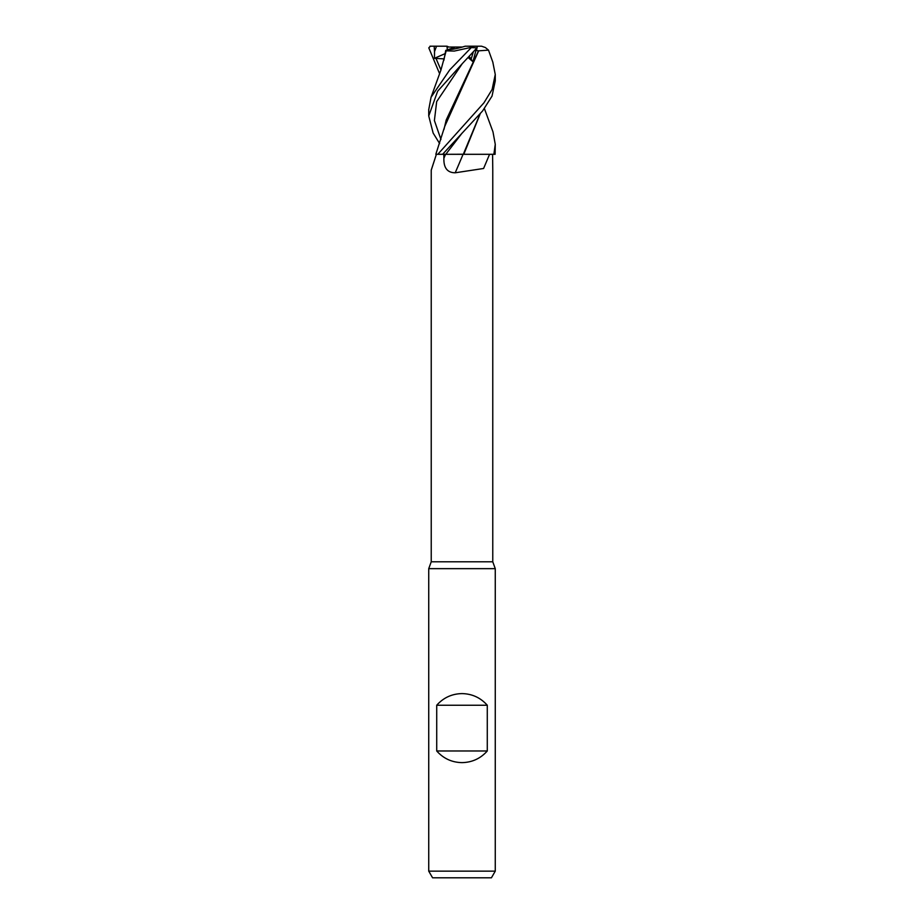 <?xml version="1.0" encoding="UTF-8"?>
<svg xmlns="http://www.w3.org/2000/svg" width="924" height="924" viewBox="0 0 924 924"><rect width="100%" height="100%" fill="white"/><g stroke="black" fill="none" stroke-linecap="round" stroke-linejoin="round"><path stroke-width="1.39" d="M492.792 62.07L495.264 74.474L492.122 89.443L483.98 102.783L437.803 154.308L495.102 154.308L495.264 144.317L493.866 154.308M431.265 169.993L436.394 154.308L431.231 170.212L431.231 561.792L428.736 568.653L495.264 568.653L495.264 871.147L428.736 871.147L432.582 877.8L491.429 877.8L495.264 871.147M431.231 561.792L492.769 561.792L495.264 568.653M436.717 750.981L436.717 705.243C443.462 697.689 451.882 693.809 462 693.601C472.118 693.809 480.538 697.689 487.283 705.243L487.283 750.981C480.538 758.535 472.118 762.416 462 762.623C451.882 762.416 443.462 758.535 436.717 750.981L487.283 750.981M476.599 48.291L476.969 48.937L475.467 49.584L476.969 48.937L476.599 48.291M473.284 52.033L471.136 59.159L468.826 56.907L471.136 59.159L473.284 52.033M492.769 169.542L492.584 154.308M489.57 154.308L483.599 168.48L455.209 172.788C447.366 172.719 443.589 167.879 443.89 158.247L443.832 154.308L442.608 154.308L482.605 110.938L492.03 96.108L495.264 80.908L495.264 74.474M437.803 154.308L435.828 154.285L444.721 126.461L478.678 50.832L488.496 50.139L485.354 47.528L481.554 46.2L473.712 46.2L477.593 46.2L476.969 47.863L462.219 63.721L436.682 101.594L434.396 120.524L440.944 139.466M443.89 158.247A558.512 129.972 -74.7 0 0 445.564 154.308L443.832 154.308M455.209 172.788A562.878 130.989 -74.7 0 0 463.074 154.308L463.444 154.308M479.891 114.403L463.328 154.239L441.799 154.32L463.294 154.308M463.79 154.308L480.053 114.206M436.717 705.243L487.283 705.243M445.195 53.731L445.726 50.404L448.198 49.55C450.97 49.723 455.567 48.926 462 47.159C455.567 48.926 450.958 49.723 448.198 49.55L455.567 47.032L462.45 47.032M448.821 47.032L447.031 46.2L447.355 49.838L447.043 47.032L455.567 47.032M469.242 56.456L472.949 61.723L475.952 50.404L478.505 50.832L446.223 119.958L443.982 129.406M484.384 108.547L492.977 131.855L495.264 144.317M439.628 143.543L433.148 133.079L428.736 115.939L437.664 91.199L462.219 63.721M471.021 47.863L449.803 69.808L431.046 97.274L440.887 70.212L446.165 50.832L454.308 51.063L470.432 47.528L476.969 47.863M429.983 46.2L436.532 46.2L434.523 51.582L434.453 58.328L444.121 58.882M439.616 73.747L428.794 47.863L430.399 46.2M445.726 50.404L443.913 60.222M431.046 97.274L428.736 109.702M478.274 46.2L475.756 46.2M468.179 57.588L472.949 61.723M436.532 46.2L447.031 46.2M434.453 58.328L445.229 53.58M462 47.159L465.211 46.2L473.712 46.2L470.432 47.528M475.952 50.404L475.063 50.035M445.795 154.285L462.173 132.998M435.816 57.993L440.956 70.039M434.164 46.2L434.523 51.582M492.769 169.346L492.769 561.792M428.736 568.653L428.736 871.147M492.954 62.509L488.496 50.139M428.736 115.939L428.736 109.321"/></g></svg>
